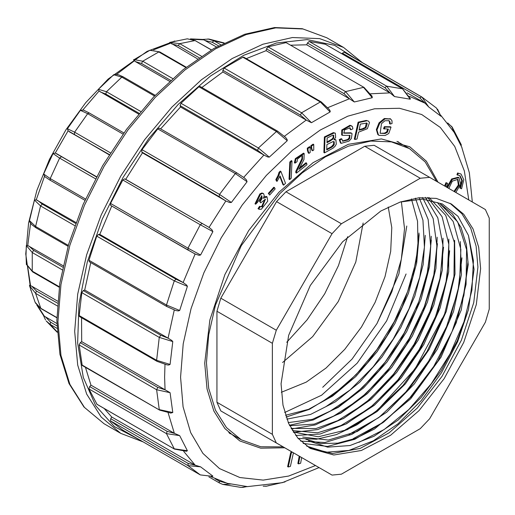 <?xml version="1.0" encoding="UTF-8"?>
<svg xmlns="http://www.w3.org/2000/svg" width="515" height="515" viewBox="0 0 515 515"><rect width="100%" height="100%" fill="white"/><g stroke="black" fill="none" stroke-linecap="round" stroke-linejoin="round"><path stroke-width="0.77" d="M388.271 207.024L391.806 227.656L390.711 251.288L385.04 276.645L375.107 302.357L361.44 327.025L344.786 349.325L326.047 368.038L306.232 382.156L281.319 392.269M322.718 387.28L352.054 359.058L376.993 323.542L391.928 291.638L401.34 259.309L404.526 228.686L401.372 201.7M283.199 446.923L260.79 446.782L241.265 439.836L226.471 427.566L215.482 410.172L208.717 388.316L206.431 362.85L208.717 334.744L215.482 305.08L241.258 245.649L279.838 193.608L302.144 172.918L325.345 156.882L348.546 146.131L370.852 141.065L391.413 141.883L409.431 148.558L425.21 161.993L436.54 181.325M363.152 223.027L355.775 262.019L338.194 301.61L312.695 336.636L282.619 362.521M341.406 474.18L420.234 428.667L429.619 418.766L485.362 322.216L489.25 309.135L489.25 218.109L485.362 209.515L429.619 177.334L420.234 178.261L341.406 223.774L332.021 233.681L276.278 330.231L272.39 343.312L272.39 434.338L276.278 442.926L332.021 475.113L341.406 474.18M420.234 178.261L364.762 146.234L285.928 191.747L341.406 223.774M332.021 233.681L276.549 201.655L220.806 298.204L276.278 330.231M272.39 343.312L216.918 311.279L216.918 402.305L272.39 434.338M480.604 268.611L478.686 247.245L473.008 228.905L463.783 214.311L451.378 204.017L436.257 198.417L419.004 197.728L400.284 201.983L380.823 211.002L342.636 241.818L310.262 285.484L288.638 335.355L281.042 383.83L282.96 405.202L288.638 423.536L297.857 438.136L310.268 448.43L333.784 454.99L361.356 450.464L390.602 435.239L419.004 410.622L444.123 378.737L463.783 342.333L476.304 304.539L480.604 268.611M450.039 203.27L461.904 213.693L470.71 228.171L476.124 246.189L477.946 267.079L473.716 302.711L461.389 340.203L442.012 376.375L417.214 408.17L389.115 432.89L360.082 448.443L332.587 453.503L308.949 447.638M306.695 446.151L326.24 452.254L348.938 450.445L373.362 440.782L397.934 423.851L421.251 400.548L441.555 372.603L457.623 341.735L468.47 309.676L474.025 269.351L468.47 235.432L457.932 216.281L442.295 203.94L422.532 199.118L399.949 202.099M468.47 235.432L473.44 260.642L471.92 290.048L463.938 321.881L450.091 353.799L431.293 383.675L408.82 409.477L384.158 429.478L358.968 442.314M440.331 204.056L457.719 221.926L466.609 249.646L466.107 284.402L456.226 322.815L437.917 361.002L412.856 395.308L383.714 422.017L353.226 438.638M437.377 202.556L453.219 221.514L460.867 249.382L459.56 283.649L449.415 321.103L431.293 358.279L406.959 391.503L378.686 417.665L349.022 434.377M428.969 197.509L445.733 215.315L454.346 242.501L453.96 276.439L444.625 313.905L427.096 351.436L403.194 385.233L374.926 412.303L345.127 429.948M427.74 197.451L442.14 216.809L448.797 244.374L447.11 277.714L437.203 313.899L419.937 349.685L396.801 382.021L369.686 408.073L341.149 425.48M425.429 197.406L437.808 217.826L442.952 245.475L440.286 278.023L430.077 312.953L413.101 347.348L390.705 378.448L364.684 403.689L337.132 421M422.487 197.477L433.16 218.63L436.92 246.138L433.469 277.952L423.034 311.71L406.367 344.818L384.711 374.746L359.702 399.222L333.218 416.403M419.107 197.721L428.139 219.442L430.746 246.756L426.6 277.746L416.056 310.236L399.775 342.031L378.905 370.826L354.912 394.561L329.355 411.691M415.399 198.178L422.969 220.227L424.45 247.149L419.744 277.263L409.11 308.633L393.228 339.134L373.085 366.892L350.11 389.939L325.602 406.882M411.395 198.893L417.556 221.167L418.026 247.728L412.779 276.935L402.125 307.062L386.649 336.372L367.324 362.959L345.262 385.317L321.721 402.073M285.49 415.296L308.588 409.277L332.542 396.08L355.82 376.51L377.102 351.777L394.954 323.517L408.434 293.202L416.687 262.959L419.139 234.55M286.823 419.139L310.532 414.414L335.387 401.842L359.811 382.194L382.079 356.895L400.818 327.559L414.8 296.067L423.143 264.652L425.236 235.323M288.226 422.615L312.386 419.358L338.181 407.442L363.661 387.885L387.048 361.961L406.663 331.641L421.173 299.035L429.562 266.442L431.229 236.237M289.662 425.699L314.266 424.077L340.84 413.088L367.337 393.666L391.767 367.324L412.335 336.018L427.482 302.041L435.948 268.354L437.151 237.196M291.091 428.416L316.036 428.544L343.434 418.566L371.012 399.363L396.659 372.435L418.167 340.087L433.817 304.989L442.334 270.047L443.042 238.181M292.372 430.617L317.543 432.78L345.668 424.09L374.457 405.157L401.333 377.772L423.826 344.458L440.119 308.002L448.687 271.778L448.829 239.121M293.26 432.027L318.302 436.765L347.226 429.722L377.186 411.485L405.369 383.855L429.201 349.331L446.267 311.504L454.983 274.025L454.623 240.28M302.723 437.016L328.312 440.035L357.23 431.506L386.842 412.109L414.466 383.778L437.396 349.164L453.548 311.581L461.44 274.585L460.365 241.619M305.749 439.224L320.793 443.512L337.769 443.19L355.923 438.265L374.514 428.989L410.725 398.745L441.085 357.095L461.253 310.004L468.225 264.633L466.41 244.696L461.086 227.585L452.511 214.008L440.917 204.391M308.453 440.904L327.682 447.142L349.975 445.527L374.019 436.282L398.211 419.963L421.025 397.657L441.188 370.639L457.307 340.724L468.47 309.676M376.993 323.542L398.868 274.044L406.779 225.995M284.666 412.521L321.65 395.205L357.178 363.223L386.623 320.903L406.052 273.986M286.082 417.092L309.373 409.335L333.108 394.947L356.013 374.708L376.806 349.749L394.31 321.553L407.648 291.554L416.036 261.498L419.03 233.07M289.462 425.293L313.371 419.912L338.31 406.972L362.727 387.299L385.143 362.116L404.217 332.954L418.811 301.584L428.004 270.027L431.293 240.145M291.4 428.969L315.463 424.875L340.975 412.727L366.088 393.441L389.353 368.135L409.174 338.574L424.379 306.58L433.99 274.244L437.422 243.685M293.492 432.375L317.749 429.574L343.627 418.367L369.448 399.486L393.479 374.186L414.028 344.265L429.928 311.594L439.958 278.512L443.544 247.226M295.726 435.516L320.15 434.023L346.453 423.768L372.86 405.337L397.677 380.07L419.01 349.814L435.478 316.609L445.945 282.78L449.679 250.766M298.101 438.413L316.506 439.231L336.404 434.596L357.062 424.753L377.675 410.004L415.103 368.837L442.449 317.961M300.618 441.072L324.965 442.501L351.983 434.248L379.664 416.925L405.859 391.921L428.699 361.105L446.556 326.562L457.874 291.361L461.936 257.841M303.168 443.409L327.443 446.434L354.751 439.295L382.98 422.628L409.972 397.735L433.727 366.39L452.106 331.441L463.854 295.552L468.032 261.395M216.918 402.305L220.806 410.899L332.021 475.113M216.918 311.279L220.806 298.204M276.549 201.655L285.928 191.747M364.762 146.234L374.148 145.307L429.619 177.334M255.672 204.191L257.539 202.286L261.89 195.822L262.148 198.41L260.152 201.558L260.667 202.826L265.405 199.305L262.251 206.927L259.592 206.348L257.983 208.62L259.051 209.309L261.369 209.238L267.723 201.185L267.04 196.872L263.384 198.281L264.266 195.7L263.538 193.556L262.631 193.37L260.532 194.264L255.672 204.191L255.009 203.811L259.869 193.885L261.968 192.983L263.538 193.556M265.038 199.176L261.588 206.541L259.843 206.489M261.523 195.713L261.485 198.024L259.489 201.178L260.667 202.826M267.04 196.872L266.377 196.485L263.989 196.865M268.302 193.357L269.654 195.063L275.165 188.947L274.476 187.621L273.813 187.241L268.302 193.357L269.654 195.063M279.832 176.555L282.986 184.763L283.649 185.149L285.51 183.295L280.952 171.463L280.289 171.083L279.091 172.28L278.049 175.499L275.86 179.593L276.401 180.99L277.064 181.37L280.102 175.93L283.649 185.149M289.836 162.006L289.018 179.188L289.681 179.574L291.213 178.196L292.024 161.021L291.355 160.635L289.836 162.006L290.499 162.386L289.681 179.574M291.361 451.636L290.64 452.846L287.634 466.629L288.297 467.008L290.37 466.378L293.421 452.827M299.202 456.161L297.87 463.487L298.539 463.867L300.612 463.236L301.642 457.571M302.131 155.472L301.854 158.813L295.822 171.398L295.816 172.737L296.479 173.124L306.914 164.742L306.612 163.146L305.949 162.759L299.427 167.999M306.612 163.146L298.874 169.358L303.979 159.508L304.191 153.522L303.528 153.135L295.353 158.588L294.361 162.746L295.024 163.126L297.052 161.704L297.528 159.019L301.906 155.453L302.511 155.607L302.517 159.193L296.486 171.785L295.822 171.398M307.487 150.586L308.305 152.942L308.968 153.328L310.165 152.485L310.152 147.039L309.489 146.653L307.255 148.223L307.487 150.586L308.15 150.966L308.968 153.328M311.105 148.043L311.916 150.406L312.579 150.792L313.757 149.962L313.777 144.496L313.114 144.11L310.873 145.681L311.105 148.043L311.775 148.423L312.579 150.792M335.329 133.211L333.36 132.613L324.392 136.906L323.864 152.524L324.527 152.91L333.257 148.017L335.04 146.305L336.269 144.226L335.935 139.868L333.92 139.758L335.651 137.434L335.329 133.211L334.023 132.992L325.055 137.293L324.527 152.91M335.935 139.868L334.402 139.243M350.882 129.774L352.917 128.84L352.479 126.555L350.631 125.634L342.411 130.327L342.308 135.303L349.897 135.381L349.762 138.323L348.256 139.868L342.72 141.239L341.902 139.082L341.239 138.696L339.231 139.642L340.466 142.964L341.136 143.344L349.067 141.136L351.391 138.535L352.093 133.713L351.513 133.192L343.898 133.211L344.561 129.909L350.091 127.849L350.882 129.774L350.219 129.387L349.775 127.733M349.511 135.226L349.099 137.943L347.593 139.481L342.43 141.013M351.835 125.956L349.968 125.248L341.748 129.947L341.645 134.924L342.308 135.303M351.513 133.192L350.85 132.812L343.608 132.941M358.105 122.216L354.32 139.095L354.983 139.475L357.03 138.999L358.569 132.143L367.375 128.673L369.493 122.538L368.56 121.16L366.236 120.471L358.105 122.216L358.775 122.602L354.983 139.475M368.56 121.16L366.236 120.471M387.325 132.329L385.123 133.514L380.109 133.263L381.454 123.664L384.924 120.755L389.05 120.729L390.093 122.01L390.17 124.076L392.076 123.536L391.986 120.716L390.608 119.017L384.995 118.881L379.722 123.233L377.006 129.992L378.454 134.962L379.072 135.394L385.188 135.458L388.774 133.494L391.02 127.141L390.357 126.761L384.293 126.684L383.578 128.698L388.452 129.136L387.325 132.329L386.662 131.943L384.46 133.128L380.186 133.321M390.518 118.965L384.332 118.495L379.059 122.853L376.343 129.613L377.791 134.576L379.072 135.394M388.709 120.568L389.43 121.624L389.507 123.69L390.17 124.076M387.66 129.123L386.662 131.943M446.344 186.99L447.735 183.437L447.072 183.05L445.984 182.632L444.593 185.979M455.852 192.475L460.661 184.17L458.91 177.604L458.247 177.224L451.687 178.988L446.898 187.305M460.404 195.108L459.702 194.702M459.65 175.557L461.762 180.572L459.831 188.001L461.582 188.805L463.841 179.793L460.996 173.986L457.552 172.963L456.953 174.797L459.992 175.731L462.419 180.688L460.494 188.381M460.996 173.986L457.552 172.963M438.014 182.181L426.381 161.221L409.74 146.788L381.435 138.889L348.249 144.335L313.043 162.663L278.853 192.295L248.616 230.669L224.952 274.495L209.882 319.989L204.706 363.23L207.017 388.954L213.847 411.028L224.952 428.596L239.887 440.988L260.706 448.179L284.679 447.78M215.148 478.828L219.184 481.158L225.454 482.832M122.828 430.173L110.532 420.89L110.719 418.695L111.787 417.008L104.082 408.427M110.719 418.695L188.194 463.423L195.294 465.212L111.787 417.008M96.775 404.114L174.482 449.067L97.007 404.339L88.992 388.922L89.674 386.578L90.962 385.156L85.4 367.285M89.674 386.578L167.15 431.313L174.469 433.366L90.962 385.156M81.821 364.865L159.656 410.159L82.181 365.431L79.149 344.986L80.282 342.687L81.685 341.645L81.589 317.761M80.282 342.687L157.757 387.415L165.186 389.849L81.685 341.645M79.149 315.592L156.624 360.32L157.011 361.311L79.535 316.577L79.149 315.592L81.821 292.636L83.308 290.563L84.711 289.99L90.743 262.592M83.308 290.563L160.783 335.297L168.212 338.194L84.711 289.99M88.992 260.294L166.461 305.022L166.763 306.483L89.288 261.755L88.992 260.294L96.775 236.115L98.5 234.447L99.788 234.383L111.729 206.013M98.5 234.447L175.969 279.175L183.289 282.587L99.788 234.383M188.059 250.078L110.648 205.395L110.532 203.444L122.808 180.005L124.624 178.866L125.699 179.323L142.475 152.846L225.976 201.056L219.184 196.64L141.709 151.912L142.043 149.653L157.809 128.853L159.399 128.19L236.868 172.918L235.284 173.581L157.809 128.853M124.624 178.866L209.199 227.533L125.699 179.323M195.294 254.088L188.123 250.123L188.007 248.172L200.625 254.996L199.028 255.292L195.294 254.088M142.475 152.846L141.709 151.912M198.945 86.797L200.18 86.494L277.649 131.222L276.42 131.525L198.945 86.797L180.958 103.277L258.433 148.005L269.306 157.152L267.665 156.946L264.041 155.169L257.609 150.354L180.141 105.627L180.958 103.277M160.641 128.911L180.54 106.966L264.041 155.169M180.54 106.966L180.141 105.627M242.874 57.249L243.737 57.197L321.212 101.931L320.349 101.976L242.874 57.249L224.134 68.07L301.61 112.798L311.44 122.725L306.393 120.162L300.361 115.045L222.892 70.317L224.134 68.07M201.893 87.486L222.892 71.952L306.393 120.162M222.892 71.952L222.892 70.317M286.05 42.603L364.015 87.408L286.05 42.603L268.07 46.884L345.546 91.612L354.326 101.976L349.601 98.867L343.975 93.582L266.5 48.854L268.07 46.884M246.254 58.652L266.101 50.657L349.601 98.867M266.101 50.657L266.5 48.854M290.956 45.223L306.676 44.792L307.442 42.97L309.206 41.445L325.255 44.206M306.676 44.792L390.17 93.003L384.911 87.698L307.442 42.97M342.391 53.142L344.207 52.182L421.901 97.045L428.705 106.998L419.86 97.876L342.391 53.142L341.96 53.824M409.335 96.279L424.817 103.045M229.703 433.495L230.913 433.855M399.08 142.578L398.159 141.715M269.306 485.426L266.706 486.186L263.216 486.224M266.686 486.186L265.676 486.302M210.963 476.71L227.611 483.469L231.344 483.946L222.847 484.409M222.808 484.403L219.364 482.967L222.808 484.396L241.194 487.435L247.142 486.546L242.597 487.454M231.344 483.946L247.078 486.54M195.294 465.212L200.625 466.88L188.007 465.618L110.532 420.89M122.808 430.16L200.284 474.888L212.528 476.394M200.625 466.88L212.875 476.13M174.469 433.366L179.645 435.613L166.461 433.649L88.992 388.922M167.15 431.313L166.461 433.649L174.25 448.842L187.415 450.767L186.379 451.256M179.645 435.613L187.415 450.767M165.186 389.849L170.098 392.668L156.624 389.713L79.149 344.986M157.757 387.415L156.624 389.713L159.29 409.592L172.763 412.509L170.658 413.082M170.098 392.668L172.763 412.509M168.212 338.194L171.836 340.454L172.763 341.542L159.29 337.364L81.821 292.636M160.783 335.297L159.29 337.364L156.624 360.32L170.098 364.453L168.785 365L166.892 364.845M172.763 341.542L170.098 364.453M183.289 282.587L186.694 285.117L187.415 286.359L174.25 280.842L96.775 236.115M175.969 279.175L174.25 280.842L166.461 305.022L179.645 310.494L178.164 310.951L175.338 310.397M187.415 286.359L179.645 310.494M209.199 227.533L211.91 229.748L212.875 231.602L200.284 224.733L122.808 180.005M212.875 231.602L200.625 254.996M243.84 177.482L246.376 179.799L247.078 181.705L235.284 173.581L219.519 194.38L231.344 202.466L229.69 202.53L225.976 201.056M247.078 181.705L231.344 202.466M285.503 137.325L287.087 139.417L287.248 140.704L276.42 131.525L258.433 148.005L257.609 150.354M287.248 140.704L269.306 157.152M329.291 109.405L330.231 111.163L330.141 111.922L320.349 101.976L301.61 112.798L300.361 115.045M330.141 111.922L311.44 122.725M372.004 96.125L372.274 97.702L363.526 87.331L345.546 91.612L343.975 93.582M372.274 97.702L354.326 101.976M410.249 98.449L410.236 99.183L402.447 88.767L324.971 44.039M309.206 41.445L386.681 86.172L394.503 96.588L390.17 93.003M410.236 99.183L394.503 96.588M437.563 109.18L440.949 116.248L436.495 108.06M440.949 116.248L428.705 106.998M461.401 145.224L461.112 144.438M451.565 126.246L454.159 132.355L440.834 115.341M461.929 147.515L454.159 132.355M458.215 173.349L457.616 175.184M458.91 177.604L452.35 179.368L447.561 187.692M454.603 191.76L459.129 185.104L457.887 179.375L452.305 181.164L448.803 188.406M453.94 191.374L458.382 185.027L457.539 179.214M447.735 183.437L445.984 182.632M446.647 183.012L445.256 186.359M391.02 127.141L384.956 127.07L384.242 129.078M384.956 127.07L384.293 126.684M366.39 122.931L365.322 127.372L362.335 128.834L359.142 129.58M362.998 129.22L359.013 130.147L360.365 124.115L366.764 123.072L367.24 123.6L365.985 127.759L362.998 129.22L362.335 128.834M366.899 120.858L358.775 122.602M341.902 139.082L339.894 140.022L339.231 139.642M339.894 140.022L341.136 143.344M333.269 135.175L333.051 137.814L331.808 139.237L326.986 141.979M330.437 140.878L326.961 142.726L327.122 138.007L332.767 135.22L333.643 135.291L333.72 138.194L330.437 140.878L329.774 140.498M332.169 146.968L326.716 149.936L326.896 144.567L332.954 141.606L334.203 141.831L334.254 144.586L333.411 145.887L332.169 146.968L331.506 146.582L326.742 149.189M333.656 141.573L333.585 144.206L331.506 146.582M325.055 137.293L324.392 136.906M313.777 144.496L311.536 146.067L310.873 145.681M311.536 146.067L311.775 148.423M310.152 147.039L307.918 148.61L307.255 148.223M307.918 148.61L308.15 150.966M304.191 153.522L296.016 158.968L295.024 163.126M296.486 171.785L296.479 173.124M299.865 456.548L298.539 463.867M292.024 452.022L291.303 453.226L288.297 467.008M292.024 161.021L290.499 162.386M280.952 171.463L279.754 172.66L279.091 172.28M279.754 172.66L278.712 175.879L276.523 179.973L275.86 179.593M276.523 179.973L277.064 181.37M274.476 187.621L268.965 193.737M260.262 206.727L258.646 209L257.983 208.62M258.646 209L259.051 209.309M260.152 201.558L259.489 201.178M26.4 264.549L26.027 254.97L26.304 245.526L27.759 245.494L63.107 265.721M29.922 222.293L29.471 220.626L34.434 200.11L36.256 199.801L75.905 222.48M44.979 176.819L43.621 173.986L53.071 153.515L55.247 153.071L96.556 176.69M109.186 154.809L68.077 130.842L67.375 128.737L80.379 110.319L83.488 110.068M138.516 114.027L99.054 91.033L98.41 89.301L113.693 74.739L115.167 74.308M169.57 81.319L135.451 61.626L133.585 59.907L149.968 50.187L159.689 51.88L149.749 50.27M197.535 58.871L169.705 42.397L179.748 43.678L201.449 56.206M216.48 47.013L203.155 39.436M36.816 305.086L43.691 315.83L56.85 323.504M29.464 285.304L29.561 285.735L29.464 285.304L31.782 286.243L57.641 301.172M133.681 59.547L142.732 61.221L172.686 78.512M170.677 80.314L141.496 63.467L135.451 61.626M211.337 49.974L195.069 40.582L187.286 38.805M199.176 57.738L178.164 45.603L171.675 43.936M207.841 38.966L213.931 40.788L220.735 44.715M218.527 45.893L212.148 42.211L205.266 40.537M56.985 328.338L50.18 324.411L46.26 321.025M43.582 315.701L45.487 319.944M45.635 317.028L50.522 322.158L56.901 325.841M57.294 305.891L35.593 293.363L29.561 285.748M35.142 302.331L40.569 308.176L56.843 317.575M31.782 286.243L36.468 291.026L57.487 303.161M62.231 269.828L32.278 252.537L26.304 245.526M26.304 264.086L32.278 271.135L59.283 286.726M28.988 246.022L33.604 250.342L62.785 267.188M74.746 225.654L40.569 205.916L34.434 200.11M29.471 220.626L35.593 226.478L68.321 245.372M37.524 200.316L42.211 204.082L75.583 223.349M95.462 178.757L59.643 158.079L53.071 153.515M43.621 173.986L50.18 178.589L85.554 199.015M56.553 153.592L96.408 176.967M123.021 134.119L87.647 113.693L80.379 110.319M67.375 128.737L74.617 132.149L110.429 152.826M109.354 154.539L69.184 131.711M154.558 96.015L121.823 77.115L113.693 74.739M98.41 89.301L106.508 91.709L140.685 111.44M139.114 113.313L105.742 94.045L100.135 91.87M286.713 342.263L307.088 319.886L324.682 293.808L338.471 265.534L347.657 236.7M468.772 199.936L464.324 170.941L454.739 146.472L440.357 127.437L421.721 114.536L399.518 108.253L374.553 108.807L347.76 116.178L320.118 130.108L292.655 150.071L266.371 175.332L242.243 204.964L221.16 237.872L203.895 272.847L191.091 308.601L183.211 343.808L180.553 377.18L183.102 406.876L190.653 432.581L202.942 453.387L219.538 468.56L239.855 477.566L263.171 480.083L288.664 476.027L315.431 465.534M104.062 423.69L83.926 407.011L69.042 383.559L59.927 354.346L56.824 320.504L59.798 283.282L68.701 244.078L83.192 204.352L102.697 165.63L126.478 129.381L153.637 96.981L183.134 69.667L213.873 48.494L244.728 34.254L274.585 27.546L302.337 28.711L326.851 37.814L302.975 28.969L275.744 27.887L246.189 34.595L215.457 48.848L184.724 70.085L155.169 97.496L127.932 130.031L104.062 166.435L84.473 205.311L69.918 245.166L60.95 284.467L57.925 321.701L60.95 355.44L69.918 384.39L84.473 407.436L104.062 423.69L120.787 433.347L101.198 417.092L86.636 394.046L77.675 365.096L74.643 331.357L77.675 294.123L86.636 254.822L101.198 214.967L120.787 176.091L144.657 139.687L171.894 107.152L201.442 79.741L232.181 58.498L262.914 44.251L292.462 37.544L319.699 38.625L343.569 47.464L362.251 62.598M219.184 481.158L219.364 482.967L208.884 476.916M188.194 463.423L188.007 465.618L200.284 474.888M212.605 476.375L200.29 474.894L122.815 430.167M202.099 223.6L200.284 224.733L188.007 248.172L110.532 203.444M237.048 173.072L244.387 177.842M142.043 149.653L219.519 194.38L219.184 196.64M325.126 44.103L402.601 88.831L386.681 86.172L384.911 87.698M344.194 52.176L421.669 96.904L419.86 97.876M447.715 122.956L452.344 127.36M370.626 93.801L390.016 92.906M327.862 107.616L349.447 98.771M284.409 136.288L306.232 120.072M243.717 177.36L263.88 155.079M209.039 227.443L225.821 200.966M183.134 282.497L195.134 254.011M168.057 338.11L174.282 309.998M165.032 389.765L164.626 377.18L165.012 364.427M174.308 433.276L168.18 412.876M195.134 465.122L183.733 451.398M357.429 59.817L334.563 45.288L307.14 39.584L276.401 42.97L243.724 55.285L210.584 75.982L178.48 104.127L148.861 138.451L123.053 177.398L102.221 219.223L87.312 262.038L78.988 303.914L77.636 342.958L83.308 377.418L95.745 405.736L114.394 426.632L138.413 439.173M385.123 133.514L384.46 133.128M390.093 122.01L389.43 121.624M378.454 134.962L377.791 134.576M367.24 123.6L366.577 123.214M365.985 127.759L365.322 127.372M350.631 125.634L349.968 125.248M342.411 130.327L341.748 129.947M350.142 135.574L349.569 135.245M349.762 138.323L349.099 137.943M348.256 139.868L347.593 139.481M333.836 135.445L333.411 135.2M333.72 138.194L333.051 137.814M332.471 139.617L331.808 139.237M330.72 147.811L330.057 147.425M334.203 141.831L333.823 141.612M334.254 144.586L333.585 144.206M333.411 145.887L332.742 145.507M334.023 132.992L333.36 132.613M296.016 158.968L295.353 158.588M302.517 159.193L301.854 158.813M291.303 453.226L290.64 452.846M278.712 175.879L278.049 175.499M262.631 193.37L261.968 192.983M260.532 194.264L259.869 193.885M262.148 198.41L261.485 198.024M262.251 206.927L261.588 206.541M30.572 223.31L27.759 245.494M44.49 176.375L36.256 199.801M68.077 130.842L55.247 153.071M99.054 91.033L82.883 109.875M134.376 60.828L116.57 74.353M170.6 43.196L153.579 49.826M204.172 39.855L192.578 39.359M38.264 306.631L44.49 316.422M27.836 267.626L30.597 285.677M185.844 67.517L158.839 51.925L142.732 61.221L141.496 63.467M211.485 49.884L195.069 40.582L179.748 43.678L178.164 45.603M223.883 43.099L213.931 40.788L212.148 42.211M50.522 322.158L50.18 324.411L57.159 331.872M36.468 291.026L35.593 293.363L40.859 308.524L35.477 303.026M33.604 250.342L32.278 252.537L32.278 271.135L32.664 271.888L26.342 264.324M42.211 204.082L40.569 205.916L35.593 226.478L35.941 227.733L31.853 224.746L29.78 222.01M61.446 156.779L59.643 158.079L50.18 178.589L50.367 180.379L44.869 176.729M50.522 180.443L84.956 200.348M123.877 132.928L89.288 112.959L87.647 113.693L74.617 132.149L74.392 134.357M83.379 110.03L89.423 113.068M155.208 95.333L123.085 76.793L121.823 77.115L106.508 91.709L105.742 94.045M409.431 148.558L396.949 141.348M241.265 439.836L228.782 432.626M326.851 37.814L343.569 47.464M110.648 205.395L195.475 254.191M407.198 92.867L424.682 102.961M120.787 433.347L143.234 441.954M285.046 481.898L266.654 486.192M186.475 451.243L174.482 449.067M170.871 413.088L159.656 410.159M167.079 364.877L157.011 361.311M175.48 310.442L166.763 306.483M277.649 131.222L285.645 137.466M321.212 101.931L329.388 109.534M364.015 87.408L372.055 96.228M402.601 88.831L410.268 98.507M436.514 108.079L421.669 96.904M452.331 127.327L461.112 144.445M246.949 486.649L282.291 482.664L318.997 467.588M472.332 201.996L469.365 172.795L461.659 146.859M390.563 118.991L389.9 118.605M30.816 290.383L25.75 253.966L28.576 222.969L36.88 190.376L49.434 159.412L65.991 129.703L85.838 102.53L108.131 79.053L147.071 51.378L174.778 41.026M190.511 38.876L203.251 39.449M186.237 67.208L159.689 51.88M187.318 38.799L169.705 42.397M187.267 38.812L195.513 40.659M224.186 42.951L209 39.076M209.032 39.089L203.09 39.43M46.234 320.993L57.184 332.214M29.561 285.735L35.155 302.357M56.837 317.742L40.859 308.524M59.219 287.216L32.664 271.888M68.057 246.279L35.941 227.733M115.051 74.315L118.482 74.752L123.085 76.793"/></g></svg>
